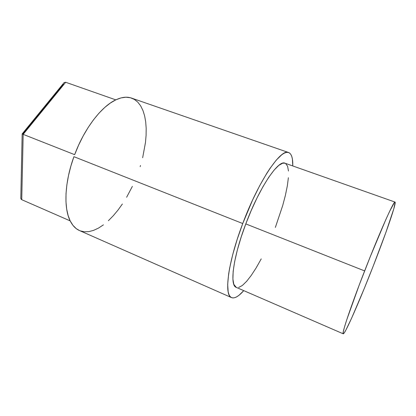 <?xml version="1.0" encoding="UTF-8"?>
<svg xmlns="http://www.w3.org/2000/svg" width="416" height="416" viewBox="0 0 416 416"><rect width="100%" height="100%" fill="white"/><g stroke="black" fill="none" stroke-linecap="round" stroke-linejoin="round"><path stroke-width="0.62" d="M285.054 163.223L282.729 163.176L278.855 165.334L274.154 170.035L268.788 177.211L262.995 186.633L257.031 197.917L251.202 210.548L245.794 223.907C233.1 257.15 229.518 285.574 236.205 287.357L343.242 333.814C341.479 334.272 350.797 306.342 364.64 270.92L245.794 223.907L241.093 237.318L237.323 250.099L234.65 261.643L233.168 271.424L232.903 279.063L233.802 284.331L236.246 287.373M395.034 202.072L285.007 163.207C278.465 159.422 259.288 187.673 245.794 223.907L364.64 270.92C379.616 232.404 394.072 200.112 395.034 202.072C396.703 202.561 385.928 233.626 373.35 265.746C359.965 300.128 344.921 334.651 343.252 333.814M288.584 152.521L131.513 98.082C126.968 96.496 121.727 97.089 115.794 99.861L65.681 82.269L23.171 134.358L21.741 199.696L70.184 220.891C72.571 225.659 75.66 228.873 79.451 230.537L231.556 297.622C223.824 295.584 227.833 262.621 242.736 223.543L73.918 156.681C64.615 182.187 63.575 208.01 70.184 220.891L68.094 215.457L66.669 209.019L65.972 201.687L66.03 193.575L66.867 184.839L68.479 175.646L70.845 166.192L73.918 156.681L242.736 223.543L252.59 200.018L259.641 185.786L266.646 173.545L270.02 168.345L276.323 160.046L281.809 154.716L284.18 153.192L286.281 152.422L288.096 152.391L289.619 153.072L290.846 154.435L291.767 156.442L292.396 159.063L292.765 165.948C292.973 158.257 291.585 153.78 288.6 152.526C281.05 148.096 258.612 180.898 242.736 223.543L237.162 239.47L232.726 254.613L229.622 268.211L228.608 274.232L227.677 284.414L228.166 291.84L228.914 294.466L229.97 296.353L231.322 297.508L232.939 297.939L234.796 297.674L236.87 296.738L239.138 295.157L243.755 290.633C238.67 296.41 234.608 298.74 231.566 297.627M238.664 287.472L242.33 285.49L246.584 281.388L251.264 275.397L256.199 267.81L261.217 258.913M275.356 227.432L282.708 205.54L285.412 195.27L287.331 185.879L288.376 177.694M288.48 171.038L287.581 166.223L285.657 163.524M22.277 133.936L22.792 134.098L63.419 84.349M74.656 154.674L78.614 145.127L83.148 136.001L88.145 127.509L93.48 119.829L99.044 113.116L104.697 107.494L110.318 103.059L115.794 99.861C101.473 106.408 84.354 128.502 74.656 154.674L23.171 134.358L74.656 154.674M79.487 230.552L76.31 228.68L72.966 225.368L70.184 220.891L21.741 199.696L23.171 134.358L22.168 133.926L23.171 134.358L65.681 82.269L115.794 99.861L121.02 97.916L125.902 97.219L130.369 97.734L134.347 99.408L137.8 102.154L140.676 105.893L142.964 110.526L144.648 115.944L145.704 121.878L146.182 128.357L146.099 135.283L145.47 142.553L142.646 157.747M103.438 224.843L98.498 228.082L93.621 230.365L88.878 231.618L84.354 231.79L80.137 230.818M132.376 186.373L126.625 197.241M122.392 203.986L117.9 210.21L113.204 215.821L108.363 220.724M140.504 165.48L140.14 166.65M64.142 82.571L65.681 82.269L64.111 82.602L22.162 133.921L20.805 198.396L21.741 199.696L21.003 199.04M20.816 197.964L20.81 198.401M64.111 82.602L63.84 82.93M373.35 265.746L385.856 232.534L393.858 208.65L395.148 202.207L394.316 202.639L389.563 211.489L385.736 219.814L370.297 256.615L359.2 285.069L346.757 319.769L344.49 327.054L343.294 331.729L343.169 333.736L344.053 333.154L345.852 330.153L351.718 317.944L364.177 288.714L373.35 265.746"/></g></svg>

